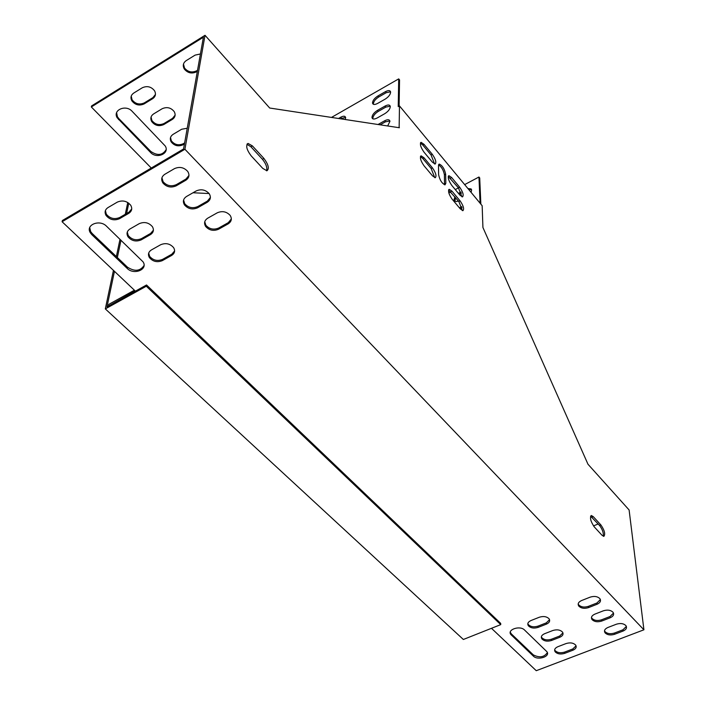 <?xml version="1.0" encoding="UTF-8"?>
<svg xmlns="http://www.w3.org/2000/svg" width="706" height="706" viewBox="0 0 706 706"><rect width="100%" height="100%" fill="white"/><g stroke="black" fill="none" stroke-linecap="round" stroke-linejoin="round"><path stroke-width="1.06" d="M500.739 624.625L146.31 286.23L105.318 308.901L463.357 639.477L500.739 624.625L500.678 623.363L146.539 284.977L106.985 306.863L114.46 271.325M117.355 257.531L121 240.199M126.603 213.503L128.774 203.178M105.318 308.901L113.445 270.372M116.358 256.569L120.011 239.246M125.28 214.271L127.76 202.49M146.31 286.23L146.539 284.977M460.965 192.032L458.45 193.382M454.893 196.789L453.967 199.966L454.346 200.831L456.182 201.572L458.459 201.042M471.087 192.359L471.599 189.949L471.123 188.952L467.919 188.537M461.742 206.602L459.403 207.838M480.089 203.222L478.95 177.012L464.663 184.601M458.476 187.884L455.282 189.579M450.834 191.944L448.839 193.003M480.857 204.158L479.709 177.93L478.95 177.012M380.137 124.821L385.494 121.811L389.888 120.964M373.395 104.294L373.35 104.047C373.5 101.576 375.292 99.228 378.725 96.987L386.261 92.68L390.577 91.789M340.548 118.802L345.596 117.355M372.883 118.855L372.83 118.573C372.971 116.049 374.78 113.657 378.266 111.398L385.882 107.083L390.241 106.209M399.119 106.121L399.543 79.902L398.705 78.887L331.485 117.425M141.156 239.908C135.931 241.999 131.528 240.94 127.954 236.731C126.268 233.589 126.939 231.012 129.966 228.982L139.25 223.652C144.421 221.534 148.807 222.558 152.417 226.697C154.199 229.918 153.529 232.565 150.413 234.639L141.156 239.908L141.394 238.663L150.652 233.395L153.414 230.182M218.551 229.247C213.512 231.312 209.223 230.394 205.675 226.494C203.725 223.175 204.413 220.404 207.732 218.18L217.324 212.78C222.302 210.697 226.582 211.571 230.156 215.401C232.212 218.807 231.524 221.64 228.109 223.908L218.551 229.247L218.728 228.003L228.276 222.664L231.347 218.939M531.036 620.512C528.035 621.907 527.135 623.645 528.335 625.737C530.656 628.084 533.904 628.64 538.078 627.396L546.382 624.139C549.436 622.727 550.345 620.962 549.109 618.835C546.771 616.506 543.523 615.967 539.358 617.22L531.036 620.512M557.872 646.714C554.89 648.064 553.981 649.749 555.137 651.779C557.387 654.03 560.564 654.55 564.676 653.359L572.901 650.217C575.937 648.858 576.855 647.146 575.664 645.09C573.404 642.848 570.219 642.336 566.115 643.545L557.872 646.714M594.867 614.123C591.69 615.597 590.745 617.406 592.034 619.568C594.337 621.809 597.541 622.313 601.662 621.077L610.16 617.785C613.399 616.303 614.352 614.458 613.02 612.27C610.708 610.046 607.495 609.56 603.392 610.805L594.867 614.123M533.374 656.13C537.751 660.754 550.777 656.483 546.885 651.682L524.505 629.981C520.031 625.198 506.882 629.584 510.835 634.509L533.374 656.13L533.304 654.877C539.49 658.018 544.176 657.268 547.362 652.618M607.919 627.475C604.751 628.914 603.798 630.696 605.068 632.823C607.328 635.021 610.505 635.515 614.591 634.297L623.054 631.067C626.266 629.611 627.228 627.802 625.931 625.648C623.654 623.469 620.477 622.992 616.4 624.21L607.919 627.475M491.482 628.305L536.26 670.7L643.916 629.796L184.919 149.257L62.084 221.737L135.137 290.907L108.75 305.892M176.129 185.863C170.984 188.043 166.563 187.064 162.857 182.916C160.853 179.465 161.506 176.588 164.816 174.285L174.488 168.619C179.58 166.431 183.984 167.357 187.717 171.417C189.843 174.964 189.199 177.912 185.784 180.268L176.129 185.863L176.35 184.628L185.996 179.033L188.97 175.415M91.895 234.719L90.386 232.848C85.082 224.958 99.617 218.957 106.535 226.229L143.027 261.811C148.339 269.48 133.928 275.419 127.177 268.395L91.895 234.719L92.177 233.483L127.433 267.15C134.617 271.766 140.15 271.219 144.033 265.527M581.585 600.541C578.399 602.033 577.464 603.877 578.77 606.075C581.109 608.36 584.356 608.872 588.504 607.619L597.047 604.265C600.294 602.756 601.238 600.885 599.888 598.653C597.532 596.385 594.293 595.882 590.154 597.152L581.585 600.541M544.573 633.723C541.581 635.1 540.672 636.812 541.855 638.868C544.132 641.172 547.353 641.71 551.501 640.492L559.761 637.289C562.797 635.903 563.715 634.164 562.505 632.073C560.202 629.796 556.99 629.267 552.851 630.502L544.573 633.723M197.583 207.802C192.491 209.92 188.131 208.976 184.513 204.952C182.536 201.572 183.198 198.748 186.516 196.489L196.153 190.955C201.184 188.811 205.525 189.72 209.179 193.656C211.27 197.133 210.6 200.027 207.185 202.331L197.583 207.802L197.777 206.567L207.379 201.095L210.406 197.424M119.464 218.728C114.169 220.881 109.695 219.778 106.05 215.436C104.347 212.241 105.009 209.62 108.018 207.564L117.346 202.101C122.579 199.93 127.036 200.989 130.716 205.261C132.525 208.544 131.872 211.235 128.766 213.336L119.464 218.728L119.729 217.492L129.021 212.1L131.731 208.95M162.371 260.62C157.209 262.658 152.875 261.635 149.372 257.549C147.704 254.469 148.392 251.927 151.428 249.933L160.668 244.726C165.786 242.661 170.102 243.641 173.632 247.665C175.397 250.833 174.717 253.428 171.593 255.466L162.371 260.62L162.592 259.367L171.805 254.222L174.62 250.948M127.292 232.053L128.21 235.486C131.775 239.705 136.179 240.764 141.394 238.663M204.758 221.755L205.861 225.249C209.408 229.159 213.697 230.077 218.728 228.003M527.823 623.636L528.256 624.483C530.577 626.831 533.824 627.378 537.998 626.134L546.294 622.877L549.559 619.683M554.651 649.776L555.048 650.526C557.29 652.776 560.467 653.306 564.579 652.106L572.795 648.964L576.07 645.84M591.46 617.485L591.919 618.306C594.214 620.548 597.417 621.051 601.538 619.815L610.028 616.523L613.496 613.099M510.27 632.214L511.32 633.882L533.304 654.877M604.504 630.793L604.936 631.561C607.195 633.759 610.372 634.253 614.458 633.044L622.913 629.814L626.372 626.425M134.396 290.201L108.75 304.401L108.495 305.654M151.269 168.037L91.33 106.968L203.399 37.224L183.56 148.966L62.402 220.501L62.084 221.737M161.939 177.744L163.086 181.689C166.784 185.828 171.205 186.808 176.35 184.628M89.715 227.57L90.668 231.612L92.177 233.483M578.179 603.93L578.664 604.813C580.994 607.107 584.241 607.619 588.38 606.357L596.923 603.003L600.382 599.535M541.352 636.821L541.767 637.615C544.052 639.918 547.265 640.457 551.404 639.239L559.664 636.035L562.929 632.876M183.586 200.001L184.716 203.716C188.334 207.74 192.694 208.685 197.777 206.567M105.397 210.564L106.324 214.2C109.968 218.542 114.443 219.645 119.729 217.492M148.701 253.066L149.61 256.304C153.105 260.39 157.429 261.414 162.592 259.367M153.599 113.931C150.793 115.908 150.149 118.431 151.658 121.494C154.896 125.606 158.929 126.63 163.757 124.574L172.326 119.42C175.212 117.39 175.856 114.804 174.25 111.663C170.984 107.63 166.96 106.641 162.186 108.715L153.599 113.931M132.101 111.274C125.844 104.197 112.413 110.065 117.178 117.77L150.563 152.47C156.697 159.335 170.04 153.493 165.23 145.992L132.101 111.274M200.425 53.965L195.103 55.121L186.181 60.637C183.119 62.869 182.492 65.667 184.301 69.02C187.655 73.045 191.697 73.989 196.444 71.862L197.345 71.306M133.708 93.077C130.91 95.081 130.275 97.64 131.793 100.755C135.093 104.982 139.188 106.05 144.068 103.95L152.681 98.672C155.558 96.625 156.185 93.995 154.57 90.8C151.243 86.644 147.157 85.629 142.33 87.747L133.708 93.077M187.24 128.245L181.645 129.251L173.085 134.361C170.278 136.311 169.616 138.8 171.117 141.809C174.294 145.807 178.265 146.795 183.039 144.792L184.451 143.953M151.075 117.019L151.869 120.444C155.108 124.556 159.132 125.58 163.96 123.532L172.529 118.37L175.123 115.149M116.605 112.686L117.417 116.719L118.784 118.546L150.784 151.411C157.403 155.938 162.512 155.364 166.104 149.707M91.33 106.968L91.595 105.926L205.022 35.3L269.692 108.027L399.393 127.751L399.146 127.186L398.396 127.601M183.481 64.069L184.495 67.988C187.84 72.003 191.891 72.956 196.63 70.829L197.53 70.273M131.237 96.095L132.031 99.714C135.323 103.941 139.409 105.009 144.298 102.899L152.893 97.631L155.444 94.48M170.517 137.511L171.311 140.759C174.488 144.748 178.459 145.745 183.225 143.742L184.637 142.903M593.49 525.908L598.158 523.967M643.916 629.796L629.108 509.97L587.974 464.221L482.922 227.491L482.163 205.728L399.481 105.909L399.146 127.186M462.112 207.732L460.171 208.755M461.406 193.117L459.218 194.3M455.661 197.706L454.832 201.254M471.493 189.561L468.687 189.455M384.823 113.657L377.163 117.99C374.171 119.499 372.441 119.358 371.974 117.567C372.115 115.034 373.933 112.642 377.41 110.392L385.035 106.068C388.062 104.523 389.818 104.673 390.294 106.5C390.127 109.024 388.309 111.407 384.823 113.657M338.509 118.493L340.707 117.24C343.531 115.784 345.172 115.89 345.64 117.575L345.243 119.517M399.481 105.909L398.237 106.615L398.705 78.887M385.22 99.096L377.639 103.411C374.683 104.92 372.971 104.797 372.503 103.041C372.653 100.57 374.445 98.213 377.886 95.981L385.423 91.665C388.424 90.13 390.162 90.253 390.621 92.045C390.462 94.516 388.662 96.863 385.22 99.096M378.037 124.503L384.638 120.788C387.7 119.243 389.465 119.411 389.95 121.291L387.682 125.968M590.569 516.148L599.57 525.493C602.456 529.376 603.692 532.959 603.286 536.251M246.95 144.28L250.912 146.76L262.455 159.3C266.038 163.783 267.415 167.622 266.586 170.799M438.576 164.833C441.629 166.943 443.571 170.278 444.418 174.859L444.489 184.769M448.566 190.046L458.821 201.466L462.368 210.591M420.423 156.591L422.77 158.479L431.154 168.478L434.737 177.647M420.414 143.089L422.744 144.986L431.039 154.949L434.605 163.977M448.266 176.438L458.432 187.84L461.962 196.824M193.012 192.756L209.1 193.55M184.919 149.257L205.022 35.3M593.269 516.651L600.894 524.946C604.53 530.321 605.527 534.124 603.886 536.357L601.989 535.236L594.32 526.941C590.657 521.531 589.651 517.71 591.319 515.486L593.269 516.651L591.937 517.207M262.773 168.399L251.142 155.823C246.57 149.654 245.556 145.524 248.097 143.442L252.395 145.904L263.929 158.453C268.448 164.577 269.454 168.69 266.939 170.781L262.773 168.399M438.62 174.664L438.497 165.61L439.264 164.092C442.38 165.513 444.506 168.875 445.654 174.188L445.821 183.269L445.027 184.84C441.894 183.419 439.75 180.03 438.62 174.664M451.955 191.149L460.056 200.813C463.418 205.728 464.372 209.011 462.915 210.67L460.286 208.888L452.149 199.207C448.751 194.265 447.789 190.964 449.263 189.314L451.955 191.149L450.719 191.811M432.469 175.82L424.05 165.804C420.599 160.8 419.629 157.491 421.147 155.849L424.024 157.8L432.399 167.799C435.814 172.767 436.776 176.076 435.275 177.709L432.469 175.82M432.346 162.133L424.006 152.143C420.608 147.21 419.646 143.945 421.12 142.338L423.979 144.306L432.275 154.27C435.646 159.185 436.599 162.433 435.143 164.039L432.346 162.133M451.646 177.55L459.659 187.187C462.977 192.041 463.921 195.28 462.509 196.895L459.888 195.103L451.822 185.449C448.486 180.568 447.525 177.312 448.954 175.706L451.646 177.55L450.41 178.212M459.659 187.187L458.432 187.84M423.979 144.306L422.744 144.986M432.275 154.27L431.039 154.949M424.024 157.8L422.77 158.479M432.399 167.799L431.154 168.478M460.056 200.813L458.821 201.466M386.261 92.68L385.423 91.665M378.725 96.987L377.886 95.981M459.73 194.009L458.962 193.091M341.563 118.22L340.707 117.24M385.882 107.083L385.035 106.068M378.266 111.398L377.41 110.392M385.494 121.811L384.638 120.788M445.654 174.188L444.418 174.859M445.821 183.269L444.577 183.931M252.395 145.904L250.912 146.76M263.929 158.453L262.455 159.3M600.894 524.946L599.57 525.493M623.054 631.067L622.913 629.814M614.591 634.297L614.458 633.044M196.63 70.829L196.444 71.862M185.996 179.033L185.784 180.268M511.382 635.135L511.32 633.882M150.784 151.411L150.563 152.47M118.784 118.546L118.537 119.588M127.433 267.15L127.177 268.395M601.662 621.077L601.538 619.815M610.16 617.785L610.028 616.523M588.504 607.619L588.38 606.357M597.047 604.265L596.923 603.003M564.676 653.359L564.579 652.106M572.901 650.217L572.795 648.964M551.501 640.492L551.404 639.239M559.761 637.289L559.664 636.035M538.078 627.396L537.998 626.134M546.382 624.139L546.294 622.877M207.379 201.095L207.185 202.331M228.276 222.664L228.109 223.908M152.893 97.631L152.681 98.672M144.298 102.899L144.068 103.95M129.021 212.1L128.766 213.336M172.529 118.37L172.326 119.42M163.96 123.532L163.757 124.574M150.652 233.395L150.413 234.639M183.225 143.742L183.039 144.792M171.805 254.222L171.593 255.466M448.954 175.706L448.513 175.935M421.12 142.338L420.652 142.594M421.147 155.849L420.67 156.114M449.263 189.314L448.813 189.561M373.35 104.047L372.503 103.041M454.735 200.875L453.967 199.966M372.83 118.573L371.974 117.567M439.264 164.092L438.823 164.339M248.097 143.442L247.135 143.998M605.068 632.823L604.936 631.561M184.495 67.988L184.301 69.02M163.086 181.689L162.857 182.916M510.835 634.509L510.773 633.256M117.417 116.719L117.178 117.77M90.668 231.612L90.386 232.848M592.034 619.568L591.919 618.306M578.77 606.075L578.664 604.813M555.137 651.779L555.048 650.526M541.855 638.868L541.767 637.615M528.335 625.737L528.256 624.483M184.716 203.716L184.513 204.952M205.861 225.249L205.675 226.494M132.031 99.714L131.793 100.755M106.324 214.2L106.05 215.436M151.869 120.444L151.658 121.494M128.21 235.486L127.954 236.731M171.311 140.759L171.117 141.809M149.61 256.304L149.372 257.549"/></g></svg>
